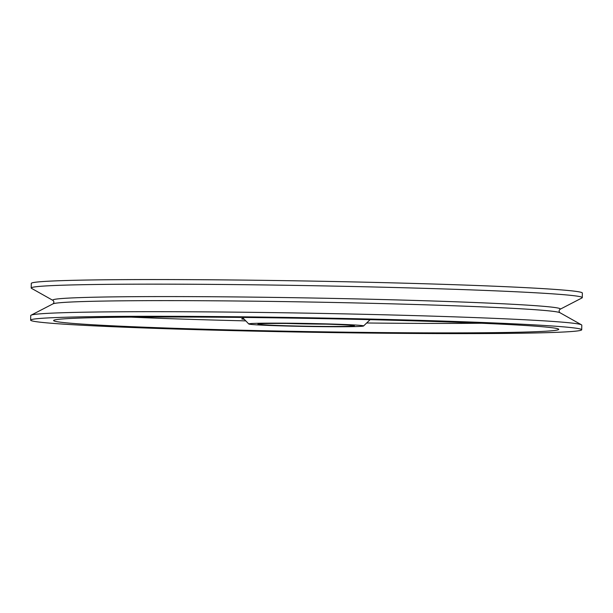 <?xml version="1.0" encoding="UTF-8"?>
<svg xmlns="http://www.w3.org/2000/svg" width="613" height="613" viewBox="0 0 613 613"><rect width="100%" height="100%" fill="white"/><g stroke="black" fill="none" stroke-linecap="round" stroke-linejoin="round"><path stroke-width="0.92" d="M244.265 319.296A51.668 1.356 1 0 1 241.714 318.829A51.668 1.356 1 0 1 241.882 318.729A51.668 1.356 1 0 1 243.507 318.507M359.164 326.445A57.407 1.502 -179 0 0 363.563 325.986A57.407 1.502 -179 0 0 306.209 323.442A57.407 1.502 -179 0 0 248.794 323.986A57.407 1.502 -179 0 0 295.642 326.239A57.407 1.502 -179 0 0 359.164 326.445M539.31 331.556A252.61 6.613 1 0 1 253.338 330.491A252.61 6.613 1 0 1 53.699 320.369A252.61 6.613 1 0 1 306.293 318.339A252.61 6.613 1 0 1 558.665 329.181A252.61 6.613 1 0 1 539.31 331.556M481.527 323.243A243.422 6.375 1 0 1 366.666 322.99M245.798 320.883A243.422 6.375 1 0 1 130.998 317.128M412.181 320.139A275.574 7.21 1 0 1 581.706 329.756A275.574 7.21 1 0 1 306.056 332.162A275.574 7.21 1 0 1 30.65 320.139A275.574 7.21 1 0 1 412.181 320.139M53.063 300.47A253.813 6.643 1 0 1 53.055 300.462L31.531 288.355A275.574 7.21 1 0 1 31.209 288.003A275.574 7.21 1 0 1 412.741 288.003A275.574 7.21 1 0 1 582.273 297.619A275.574 7.21 1 0 1 581.944 297.964L560.006 309.312A253.813 6.643 1 0 1 559.998 309.32M581.706 329.756L581.791 325.166A275.574 7.21 -179 0 0 581.469 324.813A275.574 7.21 -179 0 0 412.258 315.542A275.574 7.21 -179 0 0 31.056 315.205A275.574 7.21 -179 0 0 30.727 315.549L30.65 320.139M326.269 324.147A48.228 1.264 1 0 1 287.666 323.495A48.228 1.264 1 0 1 286.125 323.449M582.273 297.619L582.35 293.029A275.574 7.21 -179 0 0 412.825 283.413A275.574 7.21 -179 0 0 31.294 283.413L31.209 288.003M324.729 324.108A48.228 1.264 1 0 1 354.398 325.787A48.228 1.264 1 0 1 306.155 326.208A48.228 1.264 1 0 1 257.958 324.108A48.228 1.264 1 0 1 324.729 324.108M559.945 312.707A253.813 6.643 1 0 0 306.584 301.964A253.813 6.643 1 0 0 52.994 303.856C54.151 302.745 54.166 301.611 53.055 300.462A253.813 6.643 1 0 1 306.653 297.918A253.813 6.643 1 0 1 560.006 309.312C558.849 310.423 558.834 311.557 559.945 312.707L581.469 324.813M363.563 325.986L370.114 319.664M248.794 323.986L242.464 317.434M52.994 303.856L31.056 315.205"/></g></svg>
